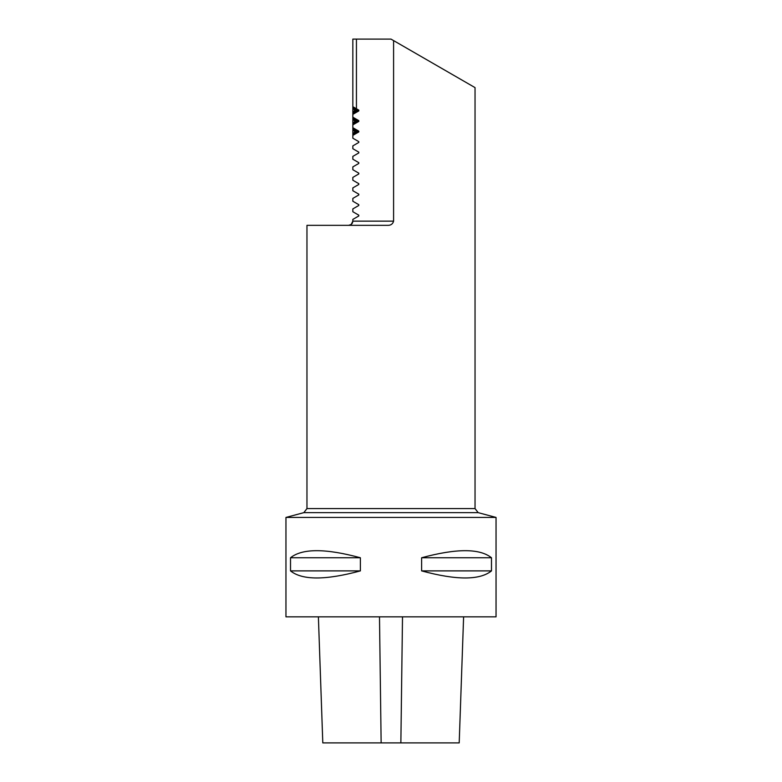 <?xml version="1.0" encoding="UTF-8"?>
<svg xmlns="http://www.w3.org/2000/svg" width="782" height="782" viewBox="0 0 782 782"><rect width="100%" height="100%" fill="white"/><g stroke="black" fill="none" stroke-linecap="round" stroke-linejoin="round"><path stroke-width="1.17" d="M318.391 616.842L322.8 742.9L459.2 742.9L463.609 616.842M478.154 512.64L303.846 512.64L306.964 508.574L306.964 225.343L387.618 225.343C390.795 225.441 392.789 224.043 393.59 221.14L352.838 221.14L351.216 224.463L348.645 225.343C351.186 225.089 352.584 223.691 352.838 221.14L352.838 219.41L358.791 215.979L358.791 215.177L352.838 211.736L352.838 208.911L358.791 205.47L358.791 204.669L352.838 201.238L352.838 198.403L358.791 194.972L358.791 194.161L352.838 190.73L352.838 187.895L358.791 184.464L358.791 183.662L352.838 180.222L352.838 177.397L358.791 173.956L358.791 173.154L352.838 169.723L352.838 166.889L358.791 163.458L358.791 162.646L352.838 159.215L352.838 156.38L358.791 152.949L358.791 152.148L352.838 148.717L352.838 145.882L358.791 142.441L358.791 141.64L352.838 138.209L352.838 135.374L358.791 131.943L358.791 131.141L352.838 127.701L352.838 124.876L358.791 121.435L358.791 120.633L352.838 117.202L352.838 114.368L358.791 110.936L358.791 110.125L356.436 108.776L356.436 39.1L391 39.1L475.036 87.613L475.036 508.574L478.154 512.64L496.042 517.43L285.958 517.43L285.958 616.842L496.042 616.842L496.042 517.43M393.59 221.14L393.59 40.596M356.436 39.1L352.838 39.1L352.838 106.694L356.436 108.776M358.791 162.646L358.791 163.458M358.791 152.148L358.791 152.949M358.791 141.64L358.791 142.441M358.791 131.787L352.838 135.345L352.838 127.73L358.791 131.288L358.791 131.943M358.684 131.229L358.684 131.855M358.791 121.288L352.838 124.846L352.838 117.232L358.791 120.79L358.791 121.435M358.684 120.721L358.684 121.347M358.791 110.78L352.838 114.338L352.838 106.723L358.791 110.282L358.791 110.936M358.684 110.213L358.684 110.849M290.513 557.762L290.513 570.889C302.253 580.322 325.547 580.322 360.385 570.889L360.385 557.762C325.547 548.329 302.253 548.329 290.513 557.762L360.385 557.762M421.615 557.762L421.615 570.889C456.453 580.322 479.747 580.322 491.487 570.889L491.487 557.762C479.747 548.329 456.453 548.329 421.615 557.762L491.487 557.762M290.513 570.889L360.385 570.889M421.615 570.889L491.487 570.889M352.838 108.835L354.813 110.125L352.838 112.745L356.739 110.936L356.739 110.125L352.838 108.317L352.838 108.835M354.813 131.943L352.838 133.751L356.739 131.943L356.739 131.141L352.838 129.323L354.813 131.943L356.739 131.943M354.813 121.435L352.838 123.243L356.739 121.435L356.739 120.633L352.838 118.825L354.813 121.435L356.739 121.435M357.667 130.614L352.838 128.013L357.394 131.141L357.394 131.943L352.838 135.061L357.667 132.471M357.667 120.105L352.838 117.505L357.394 120.633L357.394 121.435L352.838 124.563L357.667 121.963M357.667 109.607L352.838 107.007L357.394 110.125L357.394 110.936L352.838 114.055L357.667 111.455M358.625 110.878L358.625 110.203M358.625 121.386L358.625 120.702M358.625 131.894L358.625 131.21M356.739 110.125L354.813 110.125M356.739 110.936L354.813 110.936M358.537 110.125L357.394 110.125M358.537 110.936L357.394 110.936M356.739 120.633L354.813 120.633M358.537 120.633L357.394 120.633M358.537 121.435L357.394 121.435M356.739 131.141L354.813 131.141M358.537 131.141L357.394 131.141M358.537 131.943L357.394 131.943M381.137 742.9L379.495 616.842M400.863 742.9L402.505 616.842M306.964 508.574L475.036 508.574M303.846 512.64L285.958 517.43"/></g></svg>
